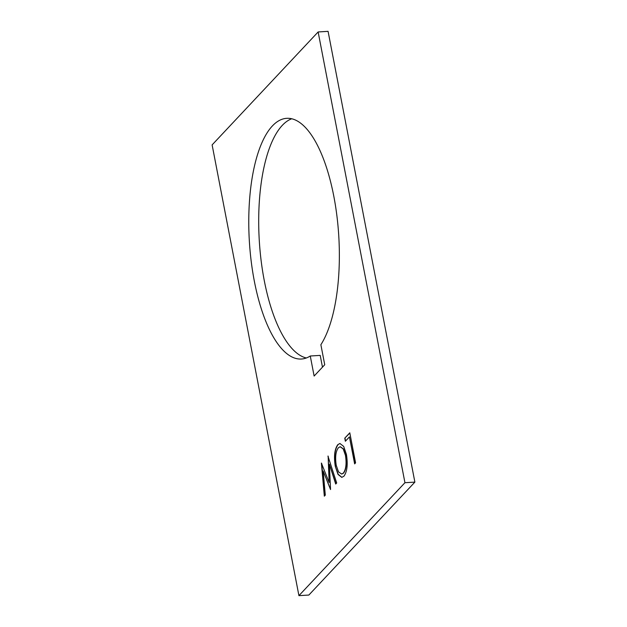 <?xml version="1.0" encoding="UTF-8"?>
<svg xmlns="http://www.w3.org/2000/svg" width="627" height="627" viewBox="0 0 627 627"><rect width="100%" height="100%" fill="white"/><g stroke="black" fill="none" stroke-linecap="round" stroke-linejoin="round"><path stroke-width="0.94" d="M310.271 356.003A120.58 44.776 86.5 0 1 301.407 359.028A120.58 44.776 86.5 0 1 254.311 281.029A120.58 44.776 86.5 0 1 286.727 118.323A120.58 44.776 86.5 0 1 333.823 196.322A120.58 44.776 86.5 0 1 320.875 344.717L324.731 364.749L314.127 376.043L310.271 356.003L320.209 355.399L322.466 367.156M291.735 118.762A120.58 44.776 -93.5 0 0 264.241 280.426A120.58 44.776 -93.5 0 0 306.329 357.986M327.945 456.088L336.691 482.986L335.704 484.036L329.387 464.207L330.547 489.538L323.164 471.018L325.295 495.126L324.324 496.169L321.392 463.071L329.144 482.508L328.125 456.08M404.94 482.712L318.14 31.953L328.078 31.35L414.878 482.108L308.86 595.047L298.922 595.65L404.94 482.712L414.878 482.108M318.14 31.953L212.122 144.892L298.922 595.65M337.804 444.661L339.905 443.493L343.674 446.4L346.41 454.363C347.985 464.317 347.17 471.582 343.972 476.159L341.778 477.366L338.016 474.412L335.296 466.386C333.736 456.409 334.575 449.167 337.804 444.661L340.03 443.485M344.764 438.171L349.795 432.81L355.58 462.867L354.631 463.878L349.435 436.909L345.359 441.251L344.764 438.171L349.835 433.022M335.9 483.832L329.387 464.207M330.539 489.35L323.164 471.018M324.551 495.918L321.667 463.275M328.211 456.346L329.144 482.508M341.903 477.359L338.212 474.302L335.296 466.386M335.547 466.37C333.987 456.393 334.826 449.151 338.055 444.645M341.754 474.036L343.588 473.111C346.245 469.435 346.95 463.518 345.712 455.374L343.478 448.963L340.289 446.73M336.244 465.375L338.517 471.88L341.629 474.043L343.33 473.126C345.994 469.451 346.7 463.533 345.461 455.39L343.228 448.979L340.163 446.737L338.439 447.702C335.727 451.283 334.998 457.177 336.244 465.375M354.843 463.651L349.435 436.909M345.571 441.024L345.022 438.155"/></g></svg>
